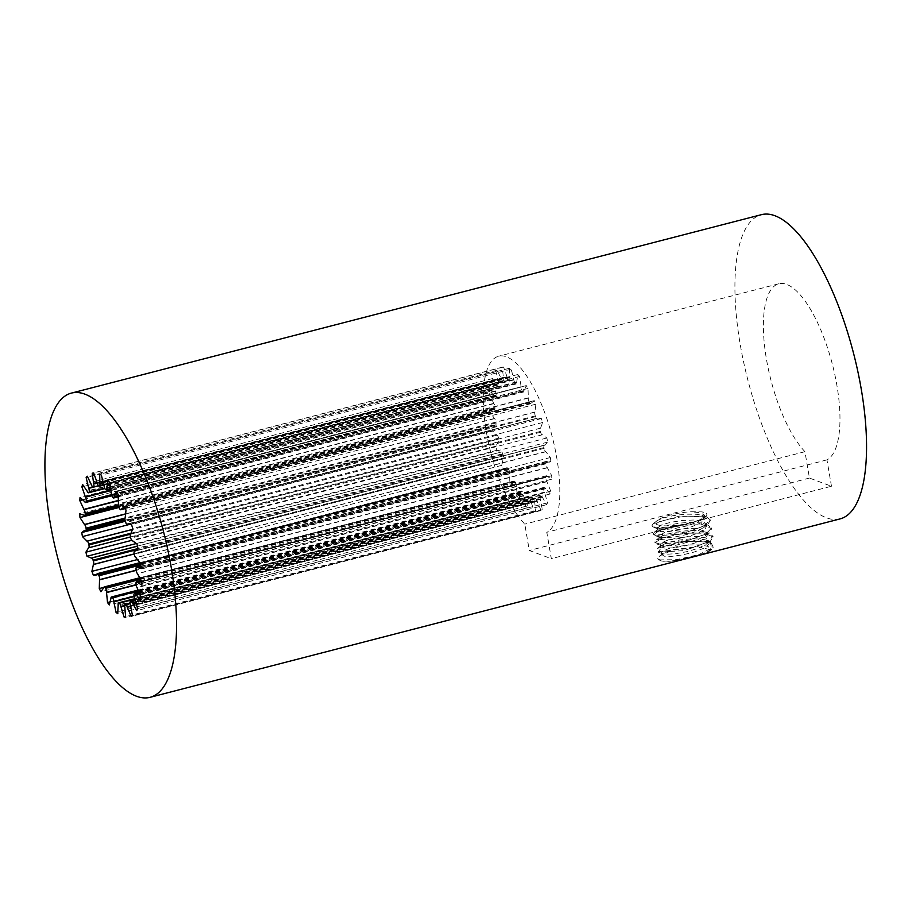 <?xml version="1.0" encoding="UTF-8"?>
<svg xmlns="http://www.w3.org/2000/svg" width="912" height="912" viewBox="0 0 912 912"><rect width="100%" height="100%" fill="white"/><g stroke="black" fill="none" stroke-linecap="round" stroke-linejoin="round"><path stroke-width="0.68" stroke-dasharray="4.56 3.42" d="M698.09 520.627A29.138 6.43 170.3 0 1 696.574 521.117A29.138 6.43 170.3 0 1 686.2 523.796A29.138 6.43 170.3 0 1 684.353 524.172C670.434 527.273 660.391 528.185 654.223 526.919L652.046 525.472L653.231 523.648L677.696 516.602L706.31 516.773L710.174 519.772L704.372 525.871L688.024 531.844L655.625 535.162L653.448 533.714L654.645 531.878L679.098 524.833L707.689 525.004L711.588 528.014L705.785 534.113L689.438 540.086L657.039 543.404L654.862 541.945L656.036 540.132L680.5 533.075L709.126 533.246L712.99 536.256L707.188 542.355L690.84 548.317L658.453 551.646L657.461 548.363L681.937 541.318L710.528 541.489L713.252 547.268L698.706 554.667L676.145 559.706L659.855 559.888L659.98 560.572L658.373 559.911L660.596 560.766C664.346 561.724 669.773 561.575 676.886 560.31L700.633 554.747C705.546 553.413 708.316 552.296 708.966 551.395L710.266 548.636L708.077 546.436L700.792 544.897L690.088 544.92L678.414 546.345L668.473 548.693L662.545 551.27L661.542 552.729L662.842 553.721L666.911 554.245L676.134 553.641L687.5 551.532L698.318 548.237L706.492 544.076L708.852 540.394L706.127 537.966L698.387 536.587L687.454 536.769L675.838 538.319L666.216 540.725L660.812 543.278L660.14 544.487L661.941 545.615L666.296 546.014L675.86 545.251L697.919 539.619L705.056 535.823L707.484 532.141L695.959 528.287L684.809 528.641L673.284 530.305L664.016 532.756L658.726 536.245L660.539 537.385L665.737 537.772L675.61 536.837L687.078 534.443L697.452 530.978L703.688 527.581L705.956 523.579L702.058 521.071L693.473 520.022L682.165 520.513L670.753 522.291L661.861 524.799L657.324 528.002L659.125 529.142L665.213 529.507L675.37 528.413L686.85 525.882L696.962 522.337L703.3 518.472L704.395 515.018L699.937 512.647L690.965 511.757L702.16 511.883L706.846 513.764L706.811 515.497L705.398 516.979L698.09 520.627C684.285 526.349 660.71 529.61 654.337 527.615L652.16 526.156L659.98 521.276L680.147 516.979L700.94 516.386L710.3 520.456L707.644 524.582L681.332 534.113L655.751 535.857L653.562 534.398L661.382 529.507L681.549 525.221L702.331 524.628L711.748 528.686L709.012 532.813L682.757 542.344L657.153 544.088L654.976 542.64L662.796 537.749L682.963 533.452L703.756 532.87L713.116 536.94L710.437 541.078L684.137 550.597L658.099 552.193L662.009 546.778L686.736 541.42L710.323 542.07L711.85 549.309L700.633 554.747M658.441 551.646L658.567 552.33M676.886 560.31C668.986 561.313 663.355 561.393 659.98 560.572L660.596 560.766M659.855 559.888L657.712 558.657M657.712 558.623L658.373 559.911M711.85 549.309L708.533 551.828L710.448 549.742L697.794 546.721L673.979 549.571L660.037 555.716L657.689 558.064M684.353 524.172C665.885 527.638 649.435 525.631 657.518 520.41L663.4 517.925L673.649 515.554L685.585 514.163L696.346 514.265L701.579 515.246L705.01 517.925L704.873 519.065L700.633 522.918L691.672 526.771L680.17 529.838L668.975 531.536L660.812 531.616L657.7 530.248L658.601 528.88L668.325 525.187L679.543 523.112L691.376 522.245L700.963 522.975L706.013 525.255L706.424 526.167L705.329 528.721L699.094 532.665L688.868 536.302L677.137 538.912L666.786 539.995L660.368 539.471L659.114 538.49L660.003 537.122L664.289 535.048L673.74 532.54L685.539 530.852L696.836 530.567L704.395 531.73L707.837 534.409L704.965 538.445L696.973 542.366L685.835 545.684L674.299 547.759L665.19 548.226L660.516 546.733L662.055 544.931L668.849 542.287L679.497 539.995L691.444 538.798L701.818 539.129L705.797 539.961L709.24 542.64L708.852 544.293L703.859 548.192L694.385 551.977L682.757 554.884L671.825 556.366L664.267 556.217L661.952 554.644L665.464 552.17L673.979 549.571M653.231 523.648L657.518 520.41A24.362 5.369 170.3 0 1 690.965 511.757M831.47 486.244L826.956 459.865A91.417 31.715 -104.5 0 0 831.436 360.787A91.417 31.715 -104.5 0 0 778.791 283.78A91.417 31.715 -104.5 0 0 765.875 355.669A91.417 31.715 -104.5 0 0 804.943 451.679L809.446 478.059L831.47 486.244L551.315 558.68L546.801 532.3A91.417 31.715 -104.5 0 0 551.281 433.234A91.417 31.715 -104.5 0 0 498.636 356.216A91.417 31.715 -104.5 0 0 485.72 428.104A91.417 31.715 -104.5 0 0 524.788 524.126L529.291 550.495L551.315 558.68M809.446 478.059L529.291 550.495M840.077 518.905A157.126 54.515 75.5 0 1 740.191 344.28A157.126 54.515 75.5 0 1 761.406 214.673M826.956 459.865L546.801 532.3M804.943 451.679L524.788 524.126M129.128 523.67L537.396 418.106L541.34 418.551A74.328 25.787 75.5 0 1 542.629 422.518L540.52 428.207A2.975 1.026 -104.5 0 0 540.383 431.422A60.944 21.147 75.5 0 1 540.611 432.231A2.975 1.026 -104.5 0 0 542.309 434.773L546.835 437.988A74.328 25.787 75.5 0 1 547.747 442.103L544.589 445.09A2.975 1.026 -104.5 0 0 544.396 445.09A2.975 1.026 -104.5 0 0 543.997 447.564A60.944 21.147 75.5 0 1 544.133 448.362A2.975 1.026 -104.5 0 0 545.718 451.634L550.381 457.528A74.328 25.787 75.5 0 1 550.848 461.472L548.807 462.202L546.881 461.54A2.975 1.026 -104.5 0 0 546.368 461.358A2.975 1.026 -104.5 0 0 545.878 463.079A60.944 21.147 75.5 0 1 545.923 463.82A2.975 1.026 -104.5 0 0 547.257 467.582L551.714 475.711A74.328 25.787 75.5 0 1 551.703 479.199L547.223 476.338A2.975 1.026 -104.5 0 0 546.368 475.779A2.975 1.026 -104.5 0 0 545.878 476.828A60.944 21.147 75.5 0 1 545.832 477.443A2.975 1.026 -104.5 0 0 546.812 481.433L550.745 491.18A74.328 25.787 75.5 0 1 550.255 493.951L545.593 488.387A2.975 1.026 -104.5 0 0 544.407 487.27A2.975 1.026 -104.5 0 0 544.008 487.783A60.944 21.147 75.5 0 1 543.86 488.239A2.975 1.026 -104.5 0 0 544.43 492.138L547.542 502.808A74.328 25.787 75.5 0 1 546.607 504.655L542.104 496.789A2.975 1.026 -104.5 0 0 540.611 494.988A2.975 1.026 -104.5 0 0 540.394 495.148A60.944 21.147 75.5 0 1 540.178 495.41A2.975 1.026 -104.5 0 0 540.28 498.932L542.332 509.717A74.328 25.787 75.5 0 1 541.033 510.503L537.008 500.916A2.975 1.026 -104.5 0 0 535.31 498.351A60.944 21.147 75.5 0 1 535.025 498.397A2.975 1.026 -104.5 0 0 534.991 498.408A2.975 1.026 -104.5 0 0 534.671 501.292L535.515 511.393A74.328 25.787 75.5 0 1 533.93 511.062L530.716 500.471A2.975 1.026 -104.5 0 0 529.142 497.177A60.944 21.147 75.5 0 1 528.812 497.006A2.975 1.026 -104.5 0 0 528.47 496.949A2.975 1.026 -104.5 0 0 528.014 499.058L527.581 507.722A74.328 25.787 75.5 0 1 525.848 506.297L523.659 495.49A2.975 1.026 -104.5 0 0 522.337 491.716A60.944 21.147 75.5 0 1 521.983 491.329A2.975 1.026 -104.5 0 0 521.311 490.998A2.975 1.026 -104.5 0 0 520.809 492.377L519.133 498.967A74.328 25.787 75.5 0 1 517.378 496.561L516.374 486.335A2.975 1.026 -104.5 0 0 515.394 482.345A60.944 21.147 75.5 0 1 515.052 481.787A2.975 1.026 -104.5 0 0 514.037 480.989A2.975 1.026 -104.5 0 0 513.581 481.753L510.8 485.788A74.328 25.787 75.5 0 1 509.135 482.562L509.398 473.681A2.975 1.026 -104.5 0 0 508.839 469.783A60.944 21.147 75.5 0 1 508.531 469.087A2.975 1.026 -104.5 0 0 507.197 467.662A2.975 1.026 -104.5 0 0 506.878 467.981L505.59 469.133L503.185 469.144A74.328 25.787 75.5 0 1 501.748 465.359L503.264 458.474A2.975 1.026 -104.5 0 0 503.162 454.963A60.944 21.147 75.5 0 1 502.911 454.176A2.975 1.026 -104.5 0 0 501.304 452.033A2.975 1.026 -104.5 0 0 501.19 452.078L496.869 450.3A74.328 25.787 75.5 0 1 495.752 446.219L498.408 441.841A2.975 1.026 -104.5 0 0 498.454 441.83A2.975 1.026 -104.5 0 0 498.773 438.968A60.944 21.147 75.5 0 1 498.59 438.159A2.975 1.026 -104.5 0 0 496.937 435.218L492.298 430.624A74.328 25.787 75.5 0 1 491.602 426.554L493.403 425.026L495.193 425.015A2.975 1.026 -104.5 0 0 495.547 425.083A2.975 1.026 -104.5 0 0 496.003 422.997A60.944 21.147 75.5 0 1 495.911 422.21A2.975 1.026 -104.5 0 0 494.441 418.654L489.835 411.586A74.328 25.787 75.5 0 1 489.607 407.835L493.871 409.249A2.975 1.026 -104.5 0 0 494.555 409.591A2.975 1.026 -104.5 0 0 495.056 408.223A60.944 21.147 75.5 0 1 495.056 407.539A2.975 1.026 -104.5 0 0 493.882 403.628L489.653 394.6A74.328 25.787 75.5 0 1 489.904 391.442L494.521 395.694A2.975 1.026 -104.5 0 0 495.547 396.515A2.975 1.026 -104.5 0 0 496.003 395.751A60.944 21.147 75.5 0 1 496.094 395.204A2.975 1.026 -104.5 0 0 495.307 391.225L491.762 380.92A74.328 25.787 75.5 0 1 492.48 378.594L497.108 385.377A2.975 1.026 -104.5 0 0 498.442 386.813A2.975 1.026 -104.5 0 0 498.773 386.506A60.944 21.147 75.5 0 1 498.955 386.141A2.975 1.026 -104.5 0 0 498.602 382.402L496.003 371.572A74.328 25.787 75.5 0 1 497.131 370.238L501.44 379.05A2.975 1.026 -104.5 0 0 503.048 381.216A2.975 1.026 -104.5 0 0 503.15 381.17A60.944 21.147 75.5 0 1 503.413 381.022A2.975 1.026 -104.5 0 0 503.538 377.773L502.079 367.24A74.328 25.787 75.5 0 1 503.527 367.012L507.186 377.192A2.975 1.026 -104.5 0 0 508.839 380.144A60.944 21.147 75.5 0 1 509.147 380.213A2.975 1.026 -104.5 0 0 509.329 380.213A2.975 1.026 -104.5 0 0 509.728 377.716L509.523 368.243A74.328 25.787 75.5 0 1 511.199 369.132L513.923 379.928A2.975 1.026 -104.5 0 0 515.383 383.496A60.944 21.147 75.5 0 1 515.725 383.781A2.975 1.026 -104.5 0 0 516.238 383.952A2.975 1.026 -104.5 0 0 516.728 382.219L517.788 374.513A74.328 25.787 75.5 0 1 519.555 376.451L521.162 387.064A2.975 1.026 -104.5 0 0 522.325 390.986A60.944 21.147 75.5 0 1 522.667 391.453A2.975 1.026 -104.5 0 0 523.522 392.012A2.975 1.026 -104.5 0 0 524.012 390.952L526.258 385.582A74.328 25.787 75.5 0 1 527.991 388.421L528.356 398.077A2.975 1.026 -104.5 0 0 529.131 402.044A60.944 21.147 75.5 0 1 529.462 402.682A2.975 1.026 -104.5 0 0 530.636 403.777A2.975 1.026 -104.5 0 0 531.035 403.264L534.307 400.642A74.328 25.787 75.5 0 1 535.868 404.176L534.968 412.133A2.975 1.026 -104.5 0 0 535.31 415.872A60.944 21.147 75.5 0 1 535.595 416.613A2.975 1.026 -104.5 0 0 537.065 418.391A2.975 1.026 -104.5 0 0 537.293 418.232L128.193 523.727M498.408 441.841L88.407 547.838M91.211 558.144L137.484 546.197M135.284 551.065L545.148 445.09L135.717 550.894M123.804 506.73L534.079 400.664L124.454 506.616M550.381 457.528L140.528 563.513M550.848 461.472L140.995 567.458M551.714 475.711L141.862 581.685M551.703 479.199L141.85 585.173M550.745 491.18L140.893 597.166M550.255 493.951L140.402 599.936M547.542 502.808L137.689 608.783M546.607 504.655L136.754 610.63M542.332 509.717L132.479 615.691M541.033 510.503L131.18 616.478M535.515 511.393L125.662 617.367M533.93 511.062L125.662 616.637M527.581 507.722L117.728 613.696M525.848 506.297L118.047 611.747M519.133 498.967L109.28 604.941M517.378 496.561L110.5 601.76M510.8 485.788L100.947 591.763M509.135 482.562L103.82 587.374M503.185 469.144L96.9 574.207M501.748 465.359L137.792 559.466M496.869 450.3L136.526 543.472M495.752 446.219L131.738 540.349M492.298 430.624L130.69 524.126M491.602 426.554L125.263 521.288M489.835 411.586L119.016 507.471M489.607 407.835L79.754 513.809M489.653 394.6L83.152 499.708M489.904 391.442L80.051 497.416M491.762 380.92L84.143 486.324M492.48 378.594L82.627 484.568M496.003 371.572L87.826 477.113M497.131 370.238L87.278 476.224M502.079 367.24L92.226 473.214M503.527 367.012L93.674 472.986M509.523 368.243L99.67 474.229M511.199 369.132L101.335 475.106M517.788 374.513L107.935 480.499M519.555 376.451L109.702 482.425M526.258 385.582L116.405 491.568M527.991 388.421L118.127 494.407M535.868 404.176L126.016 510.15M541.34 418.551L131.488 524.525M542.629 422.518L132.776 528.493M546.835 437.988L136.982 543.974M547.747 442.103L137.883 548.078M545.878 451.725L136.025 557.699M547.052 461.689L140.915 566.705M546.881 461.54L140.893 566.523M545.878 463.079L136.025 569.054M545.923 463.82L136.07 569.795M547.257 467.582L137.404 573.568M547.428 467.765L137.575 573.751M547.394 476.577L141.77 581.468M547.223 476.338L141.656 581.206M545.878 476.828L136.025 582.802M545.832 477.443L135.979 583.429M546.812 481.433L136.96 587.408M546.983 481.707L137.131 587.681M545.752 488.707L139.718 593.689M545.593 488.387L139.604 593.359M544.008 487.783L134.155 593.758M543.86 488.239L134.007 594.225M544.43 492.138L134.577 598.124M544.589 492.491L134.737 598.466M542.241 497.154L136.025 602.194M542.104 496.789L135.911 601.817M540.394 495.148L130.541 601.122M540.178 495.41L130.313 601.384M540.28 498.932L130.427 604.907M540.406 499.32L130.553 605.294M537.122 501.315L130.861 606.366M537.008 500.916L130.747 605.967M535.31 498.351L130.051 603.117M534.671 501.292L124.819 607.267M534.763 501.691L124.91 607.677M530.773 500.87L124.636 605.887M530.716 500.471L124.636 605.477M529.142 497.177L134.987 599.104M528.812 497.006L134.896 598.865M528.014 499.058L118.161 605.032M528.059 499.445L118.207 605.42M523.67 495.854L134.075 596.596M523.659 495.49L134.007 596.243M522.337 491.716L138.658 590.919M521.983 491.329L138.476 590.497M520.809 492.377L110.956 598.352M520.809 492.719L110.956 598.694M516.352 486.632L136.082 584.968M516.374 486.335L136.036 584.683M515.394 482.345L140.744 579.223M515.052 481.787L140.459 578.653M513.581 481.753L103.729 587.738M513.536 482.026L103.683 588.012M509.329 473.909L136.139 570.399M509.398 473.681L136.105 570.205M508.839 469.783L140.71 564.973M508.531 469.087L140.619 564.22M506.878 467.981L97.025 573.956M506.787 468.164L96.934 574.15M503.15 458.599L134.224 553.994M503.264 458.474L134.212 553.903M503.162 454.963L136.994 549.64M502.911 454.176L137.609 548.636M501.19 452.078L137.461 546.128L501.304 452.033M498.773 438.968L130.769 534.124M498.59 438.159L131.522 533.075M496.937 435.218L132.605 529.427M496.789 435.195L132.616 529.359M495.034 424.924L85.181 530.898M495.193 425.015L85.34 530.989M494.441 418.654L125.902 513.958M495.911 422.21L125.126 518.084M494.27 418.528L125.924 513.775M495.056 408.223L118.514 505.59M493.871 409.249L84.018 515.223M493.7 409.055L83.836 515.029M495.056 407.539L118.457 504.917M493.882 403.628L118.651 500.654M493.711 403.389L118.64 500.38M496.003 395.751L111.629 495.136M494.521 395.694L84.668 501.668M494.35 395.409L84.497 501.395M496.094 395.204L111.503 494.657M495.307 391.225L111.15 490.565M495.148 390.917L111.116 490.223M498.773 386.506L104.766 488.387M497.108 385.377L87.256 491.351M496.96 385.024L87.096 491.009M498.955 386.141L104.641 488.102M498.602 382.402L98.53 485.845M498.465 382.025L92.625 486.962M503.15 381.17L98.496 485.811L503.048 381.216M501.44 379.05L91.576 485.024M501.315 378.662L91.462 484.637M503.413 381.022L98.439 485.731M503.538 377.773L97.253 482.836M503.424 377.374L97.162 482.425M508.839 380.144L98.975 486.119M507.186 377.192L97.333 483.166M507.095 376.793L97.242 482.767M509.147 380.213L99.294 486.187M509.728 377.716L103.501 482.756M509.66 377.317L103.421 482.357M515.383 383.496L105.53 489.47M513.923 379.928L104.071 485.902M513.878 379.54L104.025 485.526M515.725 383.781L105.872 489.755M516.728 382.219L110.671 487.213M516.705 381.843L110.603 486.86M522.325 390.986L112.472 496.96M521.162 387.064L111.31 493.05M521.162 386.734L111.31 492.708M522.667 391.453L112.814 497.439M524.012 390.952L118.298 495.854M524.035 390.632L118.275 495.558M529.131 402.044L119.278 508.03M528.356 398.077L118.503 504.051M528.401 397.803L118.549 503.789M529.462 402.682L119.609 508.657M531.035 403.264L125.172 508.201M531.103 403.024L125.081 508.018M535.31 415.872L125.446 521.846M534.968 412.133L125.115 518.107M535.07 411.962L125.206 517.936M535.595 416.613L125.731 522.599M537.293 418.232L129.401 523.705M540.383 431.422L130.53 537.407M540.52 428.207L130.667 534.181M540.656 428.127L130.792 534.113M540.611 432.231L130.758 538.205M542.309 434.773L132.457 540.748M542.446 434.739L132.593 540.725M543.997 447.564L134.144 553.538M544.589 445.09L135.922 550.757M544.133 448.362L134.281 554.336M545.718 451.634L135.854 557.62M496.003 422.997L124.933 518.939M654.85 541.945L654.976 542.64M712.99 536.256L713.116 536.94M653.448 533.714L653.562 534.398M711.588 528.014L711.702 528.698M652.034 525.472L652.16 526.156M710.174 519.772L710.288 520.456M662.842 553.721L658.099 552.193M706.492 544.076L710.437 541.078M661.417 545.479L656.674 543.951M705.056 535.823L709.012 532.813M660.026 537.236L655.283 535.72M703.688 527.581L707.644 524.582M658.624 529.006L653.881 527.478M702.274 519.338L705.329 517.024M661.542 552.729L661.93 554.975M710.266 548.636L710.448 549.742M660.14 544.487L660.516 546.733M708.852 540.394L709.24 542.64M658.726 536.245L659.114 538.49M707.45 532.152L707.837 534.409M704.634 515.679L705.01 517.925M657.461 548.363L661.417 545.353M710.528 541.489L705.797 539.961M656.036 540.132L660.003 537.122M709.126 533.246L704.395 531.73M654.645 531.878L658.601 528.88M707.689 525.004L702.958 523.477M706.31 516.773L701.579 515.246M662.819 553.595L660.037 555.716M657.313 528.002L657.7 530.248M706.036 523.921L706.424 526.167M778.791 283.78L498.636 356.216M139.673 568.073L549.526 462.088M546.368 461.358L140.858 566.215M546.368 475.779L141.337 580.511M544.407 487.27L139.114 592.07M540.611 494.988L135.25 599.811M134.851 598.728L528.47 496.949M138.282 590.03L521.311 490.998M139.992 577.706L514.037 480.989M139.981 562.624L507.197 467.662M140.528 563.536L505.316 469.213M498.454 441.83L130.427 536.997M125.012 520.239L493.848 424.867M494.555 409.591L118.777 506.753M495.547 396.515L111.834 495.729M498.442 386.813L104.869 488.581M103.957 485.024L509.329 380.213M110.911 488.752L516.238 383.952M118.4 496.766L523.522 392.012M125.332 508.577L530.636 403.777M129.607 523.75L537.065 418.391M544.396 445.09L136.036 550.677M495.547 425.083L125.138 520.855"/><path stroke-width="1.37" d="M171.274 567.72A157.126 54.515 -104.5 0 0 71.398 393.095A157.126 54.515 -104.5 0 0 57.958 558.851A157.126 54.515 -104.5 0 0 150.07 697.327A157.126 54.515 -104.5 0 0 171.274 567.72M71.398 393.095L761.406 214.673A157.126 54.515 75.5 0 1 861.281 389.299A157.126 54.515 75.5 0 1 840.077 518.905L150.07 697.327M129.128 523.67L127.543 524.081L131.488 524.525A74.328 25.787 75.5 0 1 132.776 528.493L130.667 534.181A2.975 1.026 -104.5 0 0 130.53 537.407A60.944 21.147 75.5 0 1 130.758 538.205A2.975 1.026 -104.5 0 0 132.457 540.748L136.982 543.974A74.328 25.787 75.5 0 1 137.883 548.078L134.737 551.065A2.975 1.026 -104.5 0 0 134.543 551.065A2.975 1.026 -104.5 0 0 134.144 553.538A60.944 21.147 75.5 0 1 134.281 554.336A2.975 1.026 -104.5 0 0 135.854 557.62L140.528 563.513A74.328 25.787 75.5 0 1 140.995 567.458L139.673 568.073L137.028 567.515A2.975 1.026 -104.5 0 0 136.515 567.344A2.975 1.026 -104.5 0 0 136.025 569.054A60.944 21.147 75.5 0 1 136.07 569.795A2.975 1.026 -104.5 0 0 137.404 573.568L141.862 581.685A74.328 25.787 75.5 0 1 141.85 585.173L137.37 582.312A2.975 1.026 -104.5 0 0 136.515 581.753A2.975 1.026 -104.5 0 0 136.025 582.802A60.944 21.147 75.5 0 1 135.979 583.429A2.975 1.026 -104.5 0 0 136.96 587.408L140.893 597.166A74.328 25.787 75.5 0 1 140.402 599.936L135.74 594.362A2.975 1.026 -104.5 0 0 134.554 593.256A2.975 1.026 -104.5 0 0 134.155 593.758A60.944 21.147 75.5 0 1 134.007 594.225A2.975 1.026 -104.5 0 0 134.577 598.124L137.689 608.783A74.328 25.787 75.5 0 1 136.754 610.63L132.24 602.764A2.975 1.026 -104.5 0 0 130.758 600.974A2.975 1.026 -104.5 0 0 130.541 601.122A60.944 21.147 75.5 0 1 130.313 601.384A2.975 1.026 -104.5 0 0 130.427 604.907L132.479 615.691A74.328 25.787 75.5 0 1 131.18 616.478L127.156 606.89A2.975 1.026 -104.5 0 0 125.457 604.337A60.944 21.147 75.5 0 1 125.172 604.382A2.975 1.026 -104.5 0 0 125.138 604.382A2.975 1.026 -104.5 0 0 124.819 607.267L125.662 617.367A74.328 25.787 75.5 0 1 124.078 617.048L120.851 606.457A2.975 1.026 -104.5 0 0 119.29 603.163A60.944 21.147 75.5 0 1 118.959 602.992A2.975 1.026 -104.5 0 0 118.617 602.923A2.975 1.026 -104.5 0 0 118.161 605.032L117.728 613.696A74.328 25.787 75.5 0 1 115.995 612.283L113.806 601.464A2.975 1.026 -104.5 0 0 112.484 597.691A60.944 21.147 75.5 0 1 112.13 597.303A2.975 1.026 -104.5 0 0 111.458 596.972A2.975 1.026 -104.5 0 0 110.956 598.352L109.28 604.941A74.328 25.787 75.5 0 1 107.513 602.536L106.522 592.31A2.975 1.026 -104.5 0 0 105.541 588.331A60.944 21.147 75.5 0 1 105.199 587.761A2.975 1.026 -104.5 0 0 104.185 586.963A2.975 1.026 -104.5 0 0 103.729 587.738L100.947 591.763A74.328 25.787 75.5 0 1 99.283 588.548L99.545 579.656A2.975 1.026 -104.5 0 0 98.986 575.768A60.944 21.147 75.5 0 1 98.678 575.073A2.975 1.026 -104.5 0 0 97.345 573.648A2.975 1.026 -104.5 0 0 97.025 573.956L95.452 575.187L93.332 575.13A74.328 25.787 75.5 0 1 91.895 571.345L93.412 564.448A2.975 1.026 -104.5 0 0 93.309 560.937A60.944 21.147 75.5 0 1 93.058 560.15A2.975 1.026 -104.5 0 0 91.451 558.007A2.975 1.026 -104.5 0 0 91.337 558.053L87.005 556.274A74.328 25.787 75.5 0 1 85.899 552.193L88.555 547.816A2.975 1.026 -104.5 0 0 88.92 544.943A60.944 21.147 75.5 0 1 88.738 544.133A2.975 1.026 -104.5 0 0 87.085 541.192L82.445 536.598A74.328 25.787 75.5 0 1 81.749 532.54L83.995 530.841L85.34 530.989A2.975 1.026 -104.5 0 0 85.694 531.058A2.975 1.026 -104.5 0 0 86.15 528.971A60.944 21.147 75.5 0 1 86.059 528.196A2.975 1.026 -104.5 0 0 84.588 524.639L79.982 517.56A74.328 25.787 75.5 0 1 79.754 513.809L84.018 515.223A2.975 1.026 -104.5 0 0 84.702 515.565A2.975 1.026 -104.5 0 0 85.204 514.197A60.944 21.147 75.5 0 1 85.204 513.513A2.975 1.026 -104.5 0 0 84.029 509.603L79.8 500.574A74.328 25.787 75.5 0 1 80.051 497.416L84.668 501.668A2.975 1.026 -104.5 0 0 85.694 502.489A2.975 1.026 -104.5 0 0 86.15 501.737A60.944 21.147 75.5 0 1 86.241 501.19A2.975 1.026 -104.5 0 0 85.454 497.211L81.909 486.905A74.328 25.787 75.5 0 1 82.627 484.568L87.256 491.351A2.975 1.026 -104.5 0 0 88.589 492.788A2.975 1.026 -104.5 0 0 88.909 492.491A60.944 21.147 75.5 0 1 89.102 492.127A2.975 1.026 -104.5 0 0 88.749 488.376L86.15 477.546A74.328 25.787 75.5 0 1 87.278 476.224L91.576 485.024A2.975 1.026 -104.5 0 0 93.195 487.202A2.975 1.026 -104.5 0 0 93.298 487.156A60.944 21.147 75.5 0 1 93.56 486.997A2.975 1.026 -104.5 0 0 93.685 483.759L92.226 473.214A74.328 25.787 75.5 0 1 93.674 472.986L97.333 483.166A2.975 1.026 -104.5 0 0 98.975 486.119A60.944 21.147 75.5 0 1 99.294 486.187A2.975 1.026 -104.5 0 0 99.476 486.187A2.975 1.026 -104.5 0 0 99.875 483.691L99.67 474.229A74.328 25.787 75.5 0 1 101.335 475.106L104.071 485.902A2.975 1.026 -104.5 0 0 105.53 489.47A60.944 21.147 75.5 0 1 105.872 489.755A2.975 1.026 -104.5 0 0 106.385 489.926A2.975 1.026 -104.5 0 0 106.875 488.194L107.935 480.499A74.328 25.787 75.5 0 1 109.702 482.425L111.31 493.05A2.975 1.026 -104.5 0 0 112.472 496.96A60.944 21.147 75.5 0 1 112.814 497.439A2.975 1.026 -104.5 0 0 113.658 497.986A2.975 1.026 -104.5 0 0 114.16 496.926L116.405 491.568A74.328 25.787 75.5 0 1 118.127 494.407L118.503 504.051A2.975 1.026 -104.5 0 0 119.278 508.03A60.944 21.147 75.5 0 1 119.609 508.657A2.975 1.026 -104.5 0 0 120.783 509.762A2.975 1.026 -104.5 0 0 121.182 509.238L124.454 506.616A74.328 25.787 75.5 0 1 126.016 510.15L125.115 518.107A2.975 1.026 -104.5 0 0 125.446 521.846A60.944 21.147 75.5 0 1 125.731 522.599A2.975 1.026 -104.5 0 0 127.213 524.377A2.975 1.026 -104.5 0 0 127.441 524.218L128.193 523.727M123.804 506.73L124.454 506.616M91.211 558.144L137.484 546.197M88.646 547.793L130.427 536.997L88.407 547.838M88.555 547.816A2.975 1.026 -104.5 0 0 88.601 547.816L130.427 536.997M125.662 616.637L124.078 617.048M118.047 611.747L115.995 612.283M110.5 601.76L107.513 602.536M103.82 587.374L99.283 588.548M96.9 574.207L93.332 575.13M137.792 559.466L91.895 571.345M136.526 543.472L87.005 556.274M131.738 540.349L85.899 552.193M130.69 524.126L82.445 536.598M125.263 521.288L81.749 532.54M119.016 507.471L79.982 517.56M83.152 499.708L79.8 500.574M84.143 486.324L81.909 486.905M87.826 477.113L86.15 477.546M140.915 566.705L137.199 567.663M140.893 566.523L137.028 567.515M141.77 581.468L137.541 582.551M141.656 581.206L137.37 582.312M139.718 593.689L135.899 594.681M139.604 593.359L135.74 594.362M136.025 602.194L132.388 603.14M135.911 601.817L132.24 602.764M130.861 606.366L127.27 607.289M130.747 605.967L127.156 606.89M130.051 603.117L125.172 604.382M124.636 605.887L120.92 606.845M124.636 605.477L120.851 606.457M134.987 599.104L119.29 603.163M134.896 598.865L118.959 602.992M134.075 596.596L113.818 601.829M134.007 596.243L113.806 601.464M138.658 590.919L112.484 597.691M138.476 590.497L112.13 597.303M136.082 584.968L106.487 592.618M136.036 584.683L106.522 592.31M140.744 579.223L105.541 588.331M140.459 578.653L105.199 587.761M136.139 570.399L99.476 579.884M136.105 570.205L99.545 579.656M140.71 564.973L98.986 575.768M140.619 564.22L98.678 575.073M134.224 553.994L93.298 564.574M134.212 553.903L93.412 564.448M136.994 549.64L93.309 560.937M137.609 548.636L93.058 560.15M91.451 558.007L137.461 546.106L91.565 557.996M130.769 534.124L88.92 544.943M131.522 533.075L88.738 544.133M132.605 529.427L87.085 541.192M132.616 529.359L86.936 541.169M125.902 513.958L84.588 524.639M125.126 518.084L86.059 528.196M125.924 513.775L84.417 524.503M118.514 505.59L85.204 514.197M118.457 504.917L85.204 513.513M118.651 500.654L84.029 509.603M118.64 500.38L83.858 509.375M111.629 495.136L86.15 501.737M111.503 494.657L86.241 501.19M111.15 490.565L85.454 497.211M111.116 490.223L85.295 496.892M104.766 488.387L88.909 492.491M104.641 488.102L89.102 492.127M98.53 485.845L88.749 488.376M92.625 486.962L88.612 488M93.195 487.202L98.519 485.822L93.298 487.156M98.439 485.731L93.56 486.997M97.253 482.836L93.685 483.759M97.162 482.425L93.571 483.36M103.501 482.756L99.875 483.691M103.421 482.357L99.807 483.292M110.671 487.213L106.875 488.194M110.603 486.86L106.841 487.829M118.298 495.854L114.16 496.926M118.275 495.558L114.171 496.618M125.172 508.201L121.182 509.238M125.081 508.018L121.25 508.999M129.401 523.705L127.441 524.218M135.922 550.757L134.737 551.065M124.933 518.939L86.15 528.971M140.858 566.215L136.515 567.344M141.337 580.511L136.515 581.753M139.114 592.07L134.554 593.256M135.25 599.811L130.758 600.974M118.617 602.923L134.851 598.728M111.458 596.972L138.282 590.03M104.185 586.963L139.992 577.706M97.345 573.648L139.981 562.624M95.452 575.187L140.528 563.536M83.995 530.841L125.012 520.239M118.777 506.753L84.702 515.565M111.834 495.729L85.694 502.489M104.869 488.581L88.589 492.788M99.476 486.187L103.957 485.024M106.385 489.926L110.911 488.752M113.658 497.986L118.4 496.766M120.783 509.762L125.332 508.577M127.213 524.377L129.607 523.75M136.036 550.677L134.543 551.065M125.138 520.855L85.694 531.058"/></g></svg>
